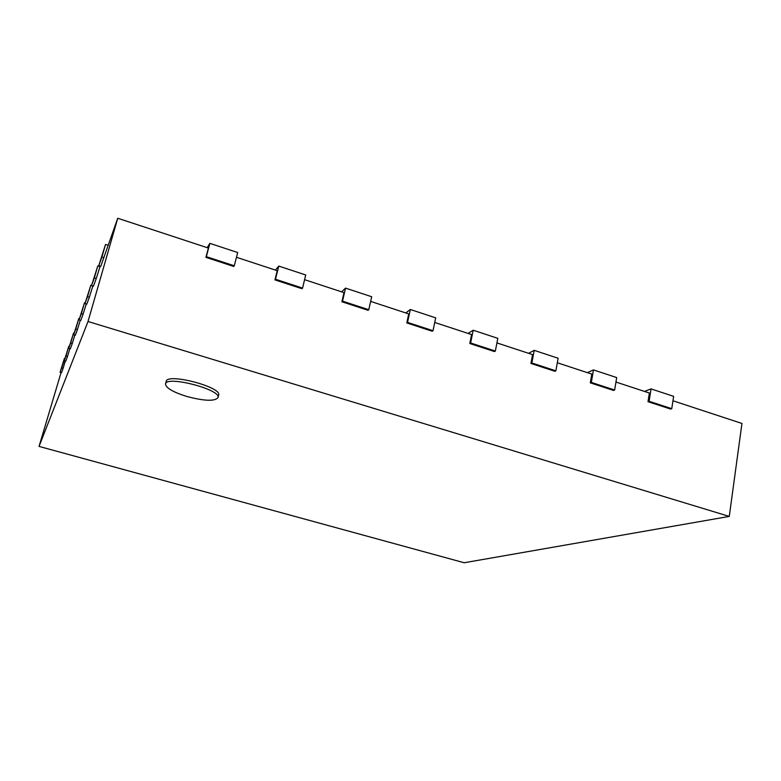<?xml version="1.0" encoding="UTF-8"?>
<svg xmlns="http://www.w3.org/2000/svg" width="781" height="781" viewBox="0 0 781 781"><rect width="100%" height="100%" fill="white"/><g stroke="black" fill="none" stroke-linecap="round" stroke-linejoin="round"><path stroke-width="1.17" d="M186.874 396.484C172.952 392.101 165.836 387.932 165.513 383.959C166.314 375.192 221.736 389.719 217.997 397.656C214.687 401.463 204.31 401.073 186.874 396.484M165.513 383.959L166.187 381.44C166.997 372.605 222.39 387.142 218.641 395.147L217.997 397.656M88.028 321.499L729.269 516.417L464.197 562.75L39.05 446.4L88.028 321.499L117.736 218.25L208.371 248.046L205.911 257.359L233.783 266.458L234.271 265.784L206.35 256.656L205.911 257.359M236.458 257.281L277.235 270.685L274.951 279.901L301.974 288.716L302.569 288.091L275.498 279.247L274.951 279.901M304.59 279.676L343.991 292.631L341.883 301.749L368.085 310.301L368.778 309.715L342.537 301.144L341.883 301.749M370.653 301.398L408.736 313.923L406.794 322.943L432.215 331.242L433.016 330.705L407.555 322.387L406.794 322.943M434.734 322.465L471.568 334.571L469.781 343.503L494.461 351.557L495.349 351.06L470.631 342.986L469.781 343.503M496.931 342.908L532.574 354.623L530.934 363.468L554.891 371.287L555.857 370.829L531.871 362.989L530.934 363.468M557.312 362.765L591.813 374.099L590.309 382.846L613.593 390.451L614.637 390.031L591.334 382.417L590.309 382.846M615.965 382.046L649.372 393.028L648.005 401.688L670.625 409.068L671.758 408.688L649.109 401.288L648.005 401.688M672.958 400.78L741.95 423.458L729.269 516.417M117.736 218.25L100.769 266.292L98.777 265.667L101.901 257.056L103.941 257.701M61.064 372.576L39.05 446.4M63.154 368.232L61.504 372.703L60.049 372.283L61.679 367.802L63.154 368.232L65.272 361.115M67.517 356.409L65.731 361.252L64.218 360.812L65.985 355.951L67.517 356.409L69.841 348.677M72.272 343.542L70.319 348.824L68.738 348.355L70.661 343.064L72.272 343.542L74.82 335.127M77.446 329.514L75.318 335.274L73.668 334.785L75.767 329.006L77.446 329.514L80.258 320.298M83.118 314.138L80.785 320.464L79.066 319.937L81.361 313.601L83.118 314.138L86.242 304.014M89.366 297.21L86.789 304.18L84.983 303.624L87.521 296.643L89.366 297.21L92.841 286.041M96.268 278.505L93.417 286.217L91.523 285.631L94.335 277.899L96.268 278.505L100.163 266.106M644.452 391.408L651.061 388.909L673.642 396.357L671.758 408.688M651.061 388.909L649.109 401.288M587.341 372.635L593.472 369.911L616.707 377.574L614.637 390.031M593.472 369.911L591.334 382.417M528.561 353.305L534.214 350.357L558.122 358.245L555.857 370.829M534.214 350.357L531.871 362.989M468.063 333.419L473.188 330.226L497.809 338.349L495.349 351.06M473.188 330.226L470.631 342.986M405.769 312.937L410.328 309.491L435.7 317.857L433.016 330.705M410.328 309.491L407.555 322.387M341.58 291.84L345.553 288.121L371.697 296.741L368.778 309.715M345.553 288.121L342.537 301.144M275.429 270.089L278.758 266.087L305.722 274.98L302.569 288.091M278.758 266.087L275.498 279.247M207.209 247.665L209.864 243.36L237.688 252.536L234.271 265.784M209.864 243.36L206.35 256.656M107.837 245.195L105.542 244.453L101.901 257.056M105.542 244.453L98.777 265.667M99.978 266.594L97.801 265.901L94.335 277.899M97.801 265.901L91.523 285.631M91.582 285.436L90.83 285.202L87.521 296.643M90.83 285.202L84.983 303.624M85.207 302.872L84.533 302.667L81.361 313.601M84.533 302.667L79.066 319.937M79.418 318.716L78.803 318.531L75.767 329.006M78.803 318.531L73.668 334.785M74.136 333.184L73.58 333.018L70.661 343.064M73.58 333.018L68.738 348.355M69.294 346.442L68.787 346.295L65.985 355.951M68.787 346.295L64.218 360.812M64.843 358.645L61.679 367.802M64.374 358.508L60.049 372.283"/></g></svg>
